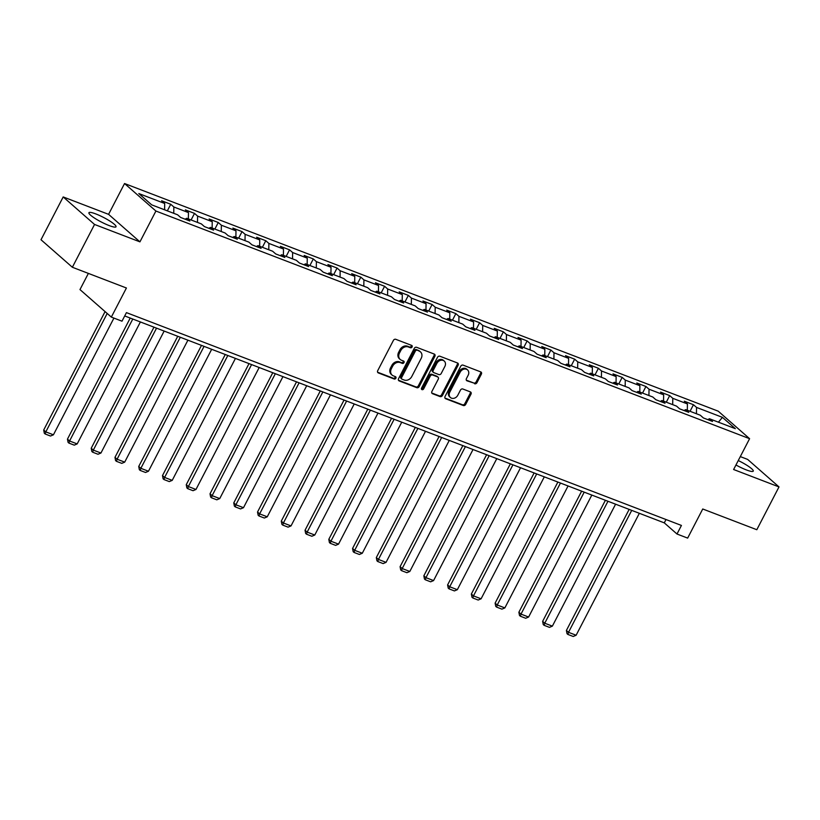 <?xml version="1.0" encoding="UTF-8"?>
<svg xmlns="http://www.w3.org/2000/svg" width="820" height="820" viewBox="0 0 820 820"><rect width="100%" height="100%" fill="white"/><g stroke="black" fill="none" stroke-linecap="round" stroke-linejoin="round"><path stroke-width="1.23" d="M412.081 346.973A1.343 1.097 131.3 0 0 411.64 345.394L395.752 339.306A1.917 1.568 131.3 0 0 393.395 340.413L377.712 370.671A1.917 1.568 131.3 0 0 378.327 372.915L394.215 379.014A1.343 1.097 131.3 0 0 395.435 376.657L393.385 375.867A6.14 5.022 131.3 0 1 392.114 375.109A6.14 5.022 131.3 0 1 391.386 368.662L392.688 366.14A6.14 5.022 131.3 0 1 400.262 362.594L402.323 363.383A1.343 1.097 131.3 0 0 403.542 361.026L401.482 360.236A6.14 5.022 131.3 0 1 400.221 359.478A6.14 5.022 131.3 0 1 399.483 353.03L400.795 350.509A6.14 5.022 131.3 0 1 408.36 346.962L410.42 347.752A1.343 1.097 131.3 0 0 412.081 346.973M400.221 359.478L399.371 358.74A6.14 5.022 131.3 0 1 398.643 352.282L399.945 349.761A6.14 5.022 131.3 0 1 407.519 346.214L409.569 347.003A1.343 1.097 131.3 0 0 411.353 345.292M377.6 372.218L393.364 378.266A1.343 1.097 131.3 0 0 395.148 376.554M392.114 375.109L391.273 374.371A6.14 5.022 131.3 0 1 390.535 367.913L391.847 365.392A6.14 5.022 131.3 0 1 399.412 361.845L401.472 362.635A1.343 1.097 131.3 0 0 403.255 360.923M735.96 464.981A15.252 2.542 27.4 0 0 746.323 469.911A15.252 2.542 27.4 0 0 753.262 471.131A15.252 2.542 27.4 0 0 738.256 460.553M95.868 213.948A15.252 2.542 27.4 0 0 88.929 212.728A15.252 2.542 27.4 0 0 95.089 218.448A15.252 2.542 27.4 0 0 109.091 225.551A15.252 2.542 27.4 0 0 116.02 226.771A15.252 2.542 27.4 0 0 109.859 221.051A15.252 2.542 27.4 0 0 95.868 213.948M474.606 383.75A1.917 1.568 131.3 0 0 476.973 382.643L481.371 374.156A1.917 1.568 131.3 0 0 480.745 371.901L463.105 365.136A1.917 1.568 131.3 0 0 460.737 366.243L445.055 396.49A1.917 1.568 131.3 0 0 445.68 398.745L463.32 405.51A1.917 1.568 131.3 0 0 465.688 404.404L470.998 394.154A1.917 1.568 131.3 0 0 470.372 391.898L462.828 388.998A1.917 1.568 131.3 0 0 460.461 390.115L457.827 395.199A5.135 4.192 131.3 0 1 450.436 397.526A5.135 4.192 131.3 0 1 449.831 392.124L460.153 372.208A5.135 4.192 131.3 0 1 467.533 369.881A5.135 4.192 131.3 0 1 468.148 375.273L466.426 378.594A1.917 1.568 131.3 0 0 467.051 380.849L473.755 383.001A1.917 1.568 131.3 0 0 476.123 381.894L480.52 373.407A1.917 1.568 131.3 0 0 480.633 371.849M94.546 224.454L139.933 241.859L108.578 214.348L63.191 196.943L94.546 224.454L72.365 267.258L126.423 287.994L111.335 317.094L121.995 321.184L126.434 312.625L681.43 525.446L676.992 534.015L687.652 538.104L702.74 508.994L756.809 529.72L779 486.916L747.635 459.405L740.306 456.596M139.933 241.859L155.913 211.037L749.593 438.69L733.613 469.511L779 486.916M434.877 356.321A1.917 1.568 131.3 0 0 434.251 354.066L416.611 347.301A1.917 1.568 131.3 0 0 414.243 348.408L398.561 378.666A1.917 1.568 131.3 0 0 399.186 380.921L416.827 387.686A1.917 1.568 131.3 0 0 419.194 386.579L434.877 356.321L434.026 355.583A1.917 1.568 131.3 0 0 434.139 354.025M439.858 356.218L457.498 362.983A1.917 1.568 131.3 0 1 458.124 365.238L442.441 395.486A1.917 1.568 131.3 0 1 440.073 396.593L432.529 393.702A1.917 1.568 131.3 0 1 431.904 391.447L438.259 379.178A1.917 1.568 131.3 0 0 437.634 376.923L432.632 375.006A1.917 1.568 131.3 0 0 430.264 376.113L423.643 388.885A1.343 1.097 131.3 0 1 421.552 388.085L437.49 357.325A1.917 1.568 131.3 0 1 439.858 356.218M72.365 267.258L41 239.747L63.191 196.943M155.913 211.037L124.548 183.526L718.228 411.179L749.593 438.69M690.05 411.302L693.453 404.721L684.321 401.216L687.416 403.932L672.789 398.325L669.694 395.609L660.561 392.103L663.657 394.82L649.03 389.213L645.934 386.497L636.802 382.991L639.897 385.707L625.27 380.101L622.175 377.384L613.042 373.879L616.138 376.595L601.511 370.988L598.415 368.272L589.283 364.767L592.378 367.483L577.751 361.876L574.656 359.16L565.523 355.654L568.619 358.371L553.992 352.764L550.896 350.048L541.764 346.542L544.859 349.258L530.232 343.652L527.137 340.935L518.004 337.44L521.1 340.146L506.473 334.539L503.377 331.833L494.245 328.328L497.34 331.034L482.713 325.427L479.618 322.721L470.485 319.216L473.581 321.932L458.954 316.325L455.858 313.609L446.726 310.103L449.821 312.82L435.194 307.213L432.109 304.497L422.966 300.991L426.062 303.707L411.435 298.101L408.35 295.385L399.207 291.879L402.302 294.595L387.675 288.988L384.59 286.272L375.447 282.767L378.543 285.483L363.916 279.876L360.831 277.16L351.688 273.654L354.783 276.371L340.156 270.764L337.071 268.048L327.928 264.542L331.024 267.258L316.397 261.652L313.312 258.935L304.169 255.44L307.264 258.146L292.637 252.539L289.552 249.833L280.409 246.328L283.505 249.034L268.878 243.427L265.793 240.721L256.65 237.216L259.745 239.932L245.118 234.325L242.033 231.609L232.89 228.103L235.986 230.82L221.359 225.213L218.274 222.497L209.131 218.991L212.226 221.707L197.599 216.101L194.514 213.384L185.371 209.879L188.467 212.595L173.85 206.988L170.755 204.272L161.612 200.767L164.707 203.483L138.816 193.551L151.7 204.856L177.591 214.789L180.687 217.495L189.82 221L186.724 218.294L185.105 219.196M693.453 404.721L696.549 407.427L722.441 417.359L735.325 428.665L709.433 418.733L712.529 421.449L703.386 417.944L700.29 415.227L685.674 409.621L688.769 412.337L679.626 408.832L676.531 406.115L661.914 400.508L665.01 403.225L655.867 399.719L652.781 397.003L638.155 391.396L641.25 394.112L632.107 390.607L629.022 387.891L614.395 382.284L617.491 385L608.348 381.495L605.262 378.789L590.636 373.182L593.731 375.888L584.588 372.382L581.503 369.676L566.876 364.07L569.972 366.776L560.829 363.28L557.743 360.564L543.117 354.957L546.212 357.674L537.069 354.168L533.984 351.452L519.357 345.845L522.453 348.561L513.31 345.056L510.224 342.34L495.598 336.733L498.693 339.449L489.55 335.944L486.465 333.228L471.838 327.621L474.934 330.337L465.791 326.832L462.705 324.115L448.079 318.508L451.174 321.225L442.031 317.719L438.946 315.003L424.319 309.396L427.415 312.112L418.272 308.607L415.186 305.891L400.56 300.284L403.655 303L394.522 299.495L391.427 296.789L376.8 291.182L379.896 293.888L370.763 290.382L367.667 287.676L353.041 282.07L356.136 284.776L347.003 281.281L343.908 278.564L329.281 272.957L332.377 275.674L323.244 272.168L320.148 269.452L305.522 263.845L308.617 266.561L299.484 263.056L296.389 260.34L281.762 254.733L284.858 257.449L275.725 253.944L272.63 251.227L258.003 245.621L261.098 248.337L251.965 244.832L248.87 242.115L234.243 236.508L237.339 239.225L228.206 235.719L225.11 233.003L210.484 227.396L213.579 230.112L204.446 226.607L201.351 223.901L186.724 218.294M687.314 410.246L687.416 403.932M672.687 404.639L672.789 398.325M685.674 409.621L684.054 410.523M663.554 401.134L663.657 394.82M648.928 395.527L649.03 389.213M661.914 400.508L660.295 401.421M639.795 392.032L639.897 385.707M625.168 386.425L625.27 380.101M638.155 391.396L636.535 392.308M616.035 382.919L616.138 376.595M601.409 377.313L601.511 370.988M614.395 382.284L612.776 383.196M592.276 373.807L592.378 367.483M577.649 368.2L577.751 361.876M590.636 373.182L589.016 374.084M568.516 364.695L568.619 358.371M553.889 359.088L553.992 352.764M566.876 364.07L565.257 364.972M544.757 355.583L544.859 349.258M530.13 349.976L530.232 343.652M543.117 354.957L541.497 355.859M520.997 346.47L521.1 340.146M506.37 340.864L506.473 334.539M519.357 345.845L517.738 346.747M497.238 337.358L497.34 331.034M482.611 331.752L482.713 325.427M495.598 336.733L493.978 337.635M473.478 328.246L473.581 321.932M458.851 322.639L458.954 316.325M471.838 327.621L470.219 328.523M449.719 319.134L449.821 312.82M435.092 313.527L435.194 307.213M448.079 318.508L446.459 319.421M425.959 310.032L426.062 303.707M411.332 304.425L411.435 298.101M424.319 309.396L422.7 310.308M402.2 300.919L402.302 294.595M387.573 295.313L387.675 288.988M400.56 300.284L398.94 301.196M378.44 291.807L378.543 285.483M363.813 286.2L363.916 279.876M376.8 291.182L375.181 292.084M354.681 282.695L354.783 276.371M340.054 277.088L340.156 270.764M353.041 282.07L351.421 282.972M330.921 273.583L331.024 267.258M316.294 267.976L316.397 261.652M329.281 272.957L327.662 273.859M307.162 264.47L307.264 258.146M292.535 258.864L292.637 252.539M305.522 263.845L303.902 264.747M283.402 255.358L283.505 249.034M268.776 249.751L268.878 243.427M281.762 254.733L280.143 255.635M259.643 246.246L259.745 239.932M245.016 240.639L245.118 234.325M258.003 245.621L256.383 246.533M235.883 237.134L235.986 230.82M221.256 231.527L221.359 225.213M234.243 236.508L232.624 237.421M212.124 228.032L212.226 221.707M197.497 222.425L197.599 216.101M210.484 227.396L208.864 228.308M188.364 218.919L188.467 212.595M173.737 213.313L173.85 206.988M164.605 209.807L164.707 203.483M88.375 273.398L79.981 289.583L111.335 317.094M108.578 214.348L124.548 183.526M124.712 315.946L664.282 522.863L676.992 534.015M718.422 422.177L722.441 417.359M696.447 413.751L696.549 407.427M709.433 418.733L707.814 419.635M666.004 519.531L664.282 522.863M167.341 210.853L170.755 204.272M191.101 219.965L194.514 213.384M214.86 229.077L218.274 222.497M238.62 238.189L242.033 231.609M262.379 247.302L265.793 240.721M286.139 256.414L289.552 249.833M309.898 265.516L313.312 258.935M333.658 274.628L337.071 268.048M357.417 283.74L360.831 277.16M381.177 292.853L384.59 286.272M404.936 301.965L408.35 295.385M428.696 311.077L432.109 304.497M452.455 320.189L455.858 313.609M476.215 329.302L479.618 322.721M499.974 338.414L503.377 331.833M523.734 347.516L527.137 340.935M547.493 356.628L550.896 350.048M571.253 365.74L574.656 359.16M595.012 374.853L598.415 368.272M618.772 383.965L622.175 377.384M642.531 393.077L645.934 386.497M666.291 402.189L669.694 395.609M398.458 380.224L415.976 386.937A1.917 1.568 131.3 0 0 418.343 385.83L434.026 355.583M417.031 350.284A1.343 1.097 131.3 0 0 415.381 351.062L401.615 377.62A1.343 1.097 131.3 0 0 402.056 379.199L404.219 380.029A6.14 5.022 131.3 0 0 411.794 376.482L421.203 358.33A6.14 5.022 131.3 0 0 420.465 351.882A6.14 5.022 131.3 0 0 419.204 351.114L416.191 349.545A1.343 1.097 131.3 0 0 414.53 350.314L415.381 351.062M401.779 379.024L400.929 378.286A1.343 1.097 131.3 0 1 400.765 376.872L414.53 350.314M420.465 351.882L419.614 351.134A6.14 5.022 131.3 0 0 418.354 350.376L419.204 351.114M416.191 349.545L418.354 350.376M431.791 393.005L439.223 395.855A1.917 1.568 131.3 0 0 441.59 394.748L457.273 364.49A1.917 1.568 131.3 0 0 457.386 362.942M438.034 377.159L437.183 376.421A1.917 1.568 131.3 0 0 436.793 376.185L431.781 374.258A1.917 1.568 131.3 0 0 429.413 375.365L422.792 388.137L423.643 388.885M421.408 388.977A1.343 1.097 131.3 0 0 422.792 388.137M444.86 366.448A5.135 4.192 131.3 0 0 444.245 361.056A5.135 4.192 131.3 0 0 436.865 363.383L433.226 370.394A1.917 1.568 131.3 0 0 433.852 372.649L438.854 374.576A1.917 1.568 131.3 0 0 441.221 373.469L444.86 366.448M444.245 361.056L443.405 360.308A5.135 4.192 131.3 0 0 436.014 362.635L436.865 363.383M433.452 372.413L432.601 371.675A1.917 1.568 131.3 0 1 432.376 369.656L436.014 362.635M466.324 380.152L473.755 383.001M467.533 369.881L466.693 369.143A5.135 4.192 131.3 0 0 459.303 371.47L460.153 372.208M450.436 397.526L449.596 396.777A5.135 4.192 131.3 0 1 448.981 391.386L459.303 371.47M444.952 398.048L462.47 404.772A1.917 1.568 131.3 0 0 464.837 403.665L470.157 393.405A1.917 1.568 131.3 0 0 470.26 391.857M105.073 311.6L43.696 430.029L45.807 431.884L107.194 313.465M113.929 318.088L53.423 434.805L50.491 436.035L45.161 433.985L44.321 433.247L43.696 430.029M45.161 433.985L45.807 431.884L53.423 434.805M130.216 318.058L67.455 439.13L69.567 440.996L132.778 319.041M140.394 321.963L77.182 443.917L74.251 445.147L68.921 443.097L68.081 442.359L67.455 439.13M68.921 443.097L69.567 440.996L77.182 443.917M153.975 327.17L91.215 448.243L93.326 450.108L156.538 328.154M164.154 331.075L100.942 453.029L98.01 454.259L92.68 452.209L91.84 451.471L91.215 448.243M92.68 452.209L93.326 450.108L100.942 453.029M177.735 336.282L114.974 457.355L117.086 459.22L180.297 337.266M187.913 340.187L124.701 462.131L121.77 463.361L116.44 461.322L115.589 460.584L114.974 457.355M116.44 461.322L117.086 459.22L124.701 462.131M201.494 345.394L138.734 466.467L140.845 468.322L204.057 346.378M211.673 349.299L148.461 471.244L145.529 472.474L140.2 470.434L139.349 469.686L138.734 466.467M140.2 470.434L140.845 468.322L148.461 471.244M225.254 354.506L162.493 475.579L164.605 477.435L227.816 355.49M235.432 358.412L172.22 480.356L169.289 481.586L163.959 479.546L163.108 478.798L162.493 475.579M163.959 479.546L164.605 477.435L172.22 480.356M249.013 363.608L186.253 484.692L188.364 486.547L251.576 364.603M259.192 367.514L195.98 489.468L193.048 490.698L187.718 488.658L186.868 487.91L186.253 484.692M187.718 488.658L188.364 486.547L195.98 489.468M272.773 372.721L210.012 493.804L212.124 495.659L275.335 373.705M282.951 376.626L219.739 498.58L216.808 499.81L211.478 497.771L210.627 497.022L210.012 493.804M211.478 497.771L212.124 495.659L219.739 498.58M296.532 381.833L233.772 502.916L235.883 504.771L299.095 382.817M306.711 385.738L243.499 507.693L240.567 508.923L235.237 506.873L234.387 506.135L233.772 502.916M235.237 506.873L235.883 504.771L243.499 507.693M320.282 390.945L257.521 512.029L259.643 513.884L322.854 391.929M330.47 394.851L267.258 516.805L264.327 518.035L258.997 515.985L258.146 515.247L257.521 512.029M258.997 515.985L259.643 513.884L267.258 516.805M344.041 400.058L281.281 521.13L283.402 522.996L346.614 401.041M354.23 403.963L291.018 525.917L288.087 527.147L282.757 525.097L281.906 524.359L281.281 521.13M282.757 525.097L283.402 522.996L291.018 525.917M367.801 409.17L305.04 530.243L307.162 532.108L370.373 410.154M377.989 413.075L314.777 535.029L311.846 536.259L306.516 534.209L305.665 533.471L305.04 530.243M306.516 534.209L307.162 532.108L314.777 535.029M391.56 418.282L328.799 539.355L330.921 541.22L394.133 419.266M401.749 422.187L338.537 544.131L335.606 545.361L330.276 543.322L329.425 542.573L328.799 539.355M330.276 543.322L330.921 541.22L338.537 544.131M415.32 427.394L352.559 548.467L354.681 550.322L417.892 428.378M425.508 431.299L362.296 553.244L359.365 554.474L354.035 552.434L353.184 551.686L352.559 548.467M354.035 552.434L354.681 550.322L362.296 553.244M439.079 436.496L376.318 557.579L378.44 559.435L441.652 437.49M449.268 440.412L386.056 562.356L383.124 563.586L377.794 561.546L376.944 560.798L376.318 557.579M377.794 561.546L378.44 559.435L386.056 562.356M462.839 445.608L400.078 566.692L402.2 568.547L465.411 446.603M473.027 449.514L409.815 571.468L406.884 572.698L401.554 570.659L400.703 569.91L400.078 566.692M401.554 570.659L402.2 568.547L409.815 571.468M486.598 454.721L423.837 575.804L425.959 577.659L489.171 455.705M496.787 458.626L433.575 580.58L430.643 581.81L425.313 579.771L424.463 579.022L423.837 575.804M425.313 579.771L425.959 577.659L433.575 580.58M510.358 463.833L447.597 584.916L449.719 586.771L512.93 464.817M520.546 467.738L457.334 589.693L454.403 590.923L449.073 588.873L448.222 588.135L447.597 584.916M449.073 588.873L449.719 586.771L457.334 589.693M534.117 472.945L471.356 594.028L473.478 595.884L536.69 473.929M544.306 476.851L481.094 598.805L478.162 600.035L472.832 597.985L471.982 597.247L471.356 594.028M472.832 597.985L473.478 595.884L481.094 598.805M557.877 482.057L495.116 603.13L497.238 604.996L560.449 483.041M568.065 485.963L504.853 607.917L501.922 609.147L496.592 607.097L495.741 606.359L495.116 603.13M496.592 607.097L497.238 604.996L504.853 607.917M581.636 491.17L518.875 612.243L520.997 614.108L584.209 492.154M591.825 495.075L528.613 617.029L525.681 618.259L520.351 616.209L519.501 615.471L518.875 612.243M520.351 616.209L520.997 614.108L528.613 617.029M605.396 500.282L542.635 621.355L544.757 623.22L607.968 501.266M615.584 504.187L552.372 626.131L549.441 627.361L544.111 625.322L543.26 624.573L542.635 621.355M544.111 625.322L544.757 623.22L552.372 626.131M629.155 509.394L566.394 630.467L568.516 632.322L631.728 510.378M639.344 513.299L576.132 635.244L573.201 636.474L567.87 634.434L567.02 633.686L566.394 630.467M567.87 634.434L568.516 632.322L576.132 635.244M407.519 346.214L408.36 346.962M399.945 349.761L400.795 350.509M398.643 352.282L399.483 353.03M401.472 362.635L402.323 363.383M399.412 361.845L400.262 362.594M391.847 365.392L392.688 366.14M390.535 367.913L391.386 368.662M393.364 378.266L394.215 379.014M377.651 372.321L378.327 372.915M409.569 347.003L410.42 347.752M418.343 385.83L419.194 386.579M415.976 386.937L416.827 387.686M398.51 380.316L399.186 380.921M400.765 376.872L401.615 377.62M457.273 364.49L458.124 365.238M441.59 394.748L442.441 395.486M439.223 395.855L440.073 396.593M431.843 393.108L432.529 393.702M436.793 376.185L437.634 376.923M431.781 374.258L432.632 375.006M429.413 375.365L430.264 376.113M432.376 369.656L433.226 370.394M466.375 380.255L467.051 380.849M448.981 391.386L449.831 392.124M470.157 393.405L470.998 394.154M464.837 403.665L465.688 404.404M462.47 404.772L463.32 405.51M445.004 398.151L445.68 398.745M480.52 373.407L481.371 374.156M476.123 381.894L476.973 382.643"/></g></svg>

